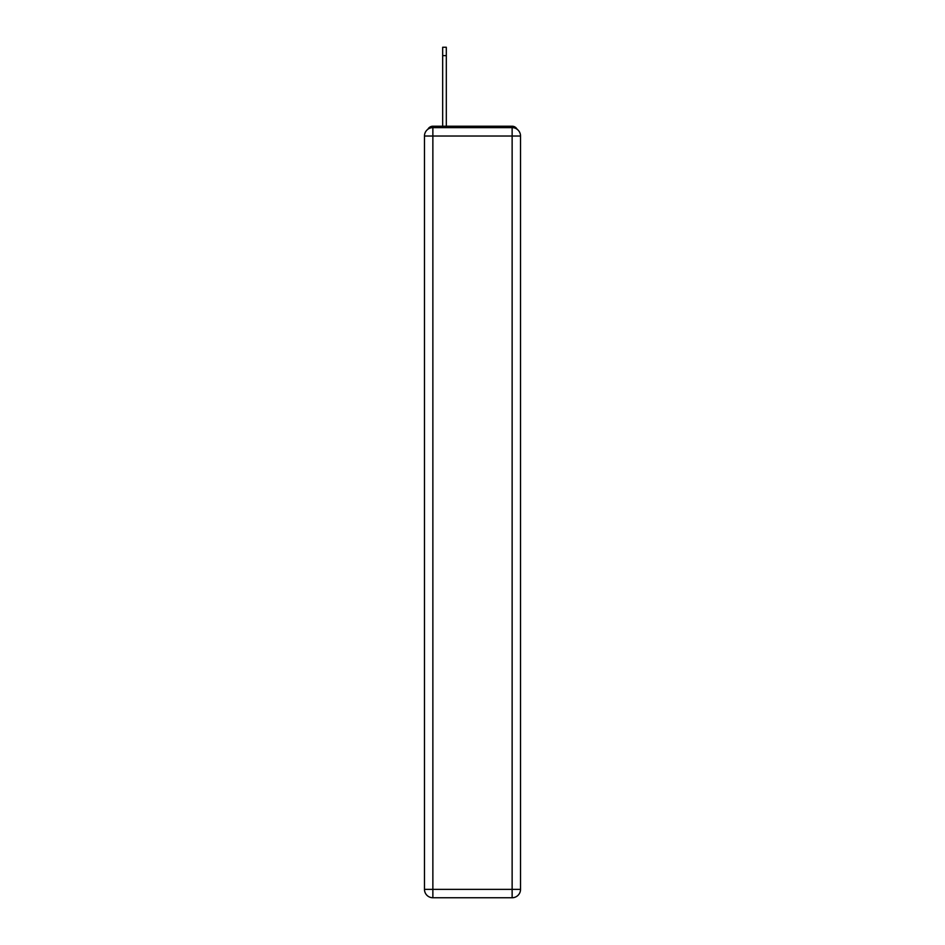 <?xml version="1.0" encoding="UTF-8"?>
<svg xmlns="http://www.w3.org/2000/svg" width="945" height="945" viewBox="0 0 945 945"><rect width="100%" height="100%" fill="white"/><g stroke="black" fill="none" stroke-linecap="round" stroke-linejoin="round"><path stroke-width="1.42" d="M517.104 129.252A5.599 5.599 0 0 0 512.131 126.228L432.869 126.228A5.599 5.599 0 0 0 427.896 129.252M432.869 126.228L442.673 126.228L442.673 47.25L446.312 47.25L446.312 126.228L450.659 126.228M494.341 126.228L512.131 126.228M432.869 127.622L512.131 127.622A8.399 8.399 0 0 1 520.53 136.021L520.53 889.351A8.399 8.399 0 0 1 512.131 897.75L432.869 897.75L432.869 889.351L512.131 889.351L512.131 136.021L432.869 136.021L432.869 889.351L424.47 889.351L424.47 136.021L432.869 136.021L432.869 127.622A8.399 8.399 0 0 0 424.47 136.021A8.399 8.399 0 0 1 432.869 127.622M424.47 889.351A8.399 8.399 0 0 0 432.869 897.75A8.399 8.399 0 0 1 424.47 889.351M512.131 897.75A8.399 8.399 0 0 0 520.53 889.351L512.131 889.351L512.131 897.75M520.53 136.021A8.399 8.399 0 0 0 512.131 127.622L512.131 136.021L520.53 136.021M442.673 55.649L446.312 55.649"/></g></svg>
